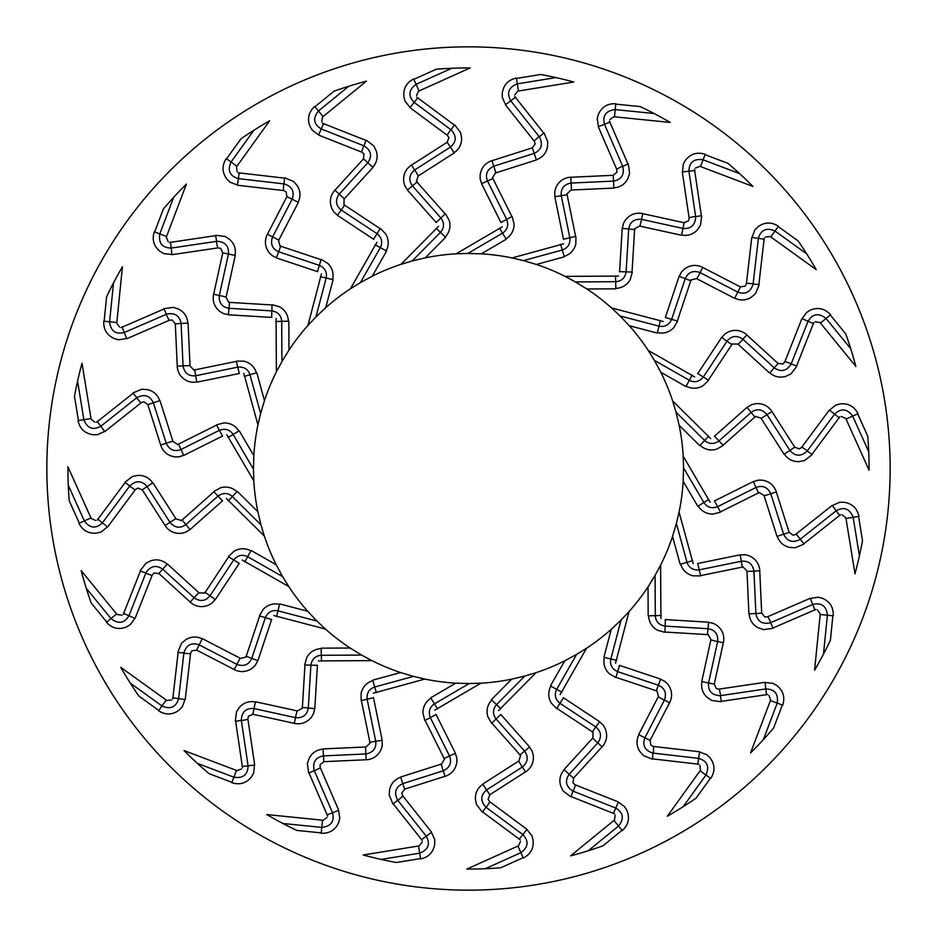 <?xml version="1.0" encoding="UTF-8"?>
<svg xmlns="http://www.w3.org/2000/svg" width="937" height="937" viewBox="0 0 937 937"><rect width="100%" height="100%" fill="white"/><g stroke="black" fill="none" stroke-linecap="round" stroke-linejoin="round"><path stroke-width="1.41" d="M831.798 505.793L839.411 502.384M839.388 502.326L843.991 502.267C852.155 503.556 857.132 508.229 858.936 516.299M858.948 516.392L853.138 517.306M832.255 505.453L836.191 510.747C844.038 506.484 849.683 508.65 853.127 517.236M845.982 518.43L854.989 573.772A400.567 400.567 0 0 0 862.508 540.672L858.561 516.404M660.913 618.584L660.608 565.128A215.041 215.041 0 0 0 672.543 536.409L676.385 523.502L687.02 562.294L680.602 564.191C682.628 570.258 686.716 574.123 692.865 575.81L700.138 575.915M672.543 536.409L680.133 564.133M693.193 563.676L679.067 512.117L676.385 523.502M692.701 560.595L687.008 562.294C688.941 567.775 692.9 570.317 698.897 569.907M740.23 554.821L741.308 561.251C748.3 560.572 752.505 563.805 753.945 570.961M753.945 571.207L747.222 571.371M747.222 571.277L743.346 567.248M699.295 569.837L741.308 561.251L742.303 567.295M697.596 563.524L739.598 554.938L745.196 554.739M744.868 554.657L748.768 555.618C755.48 558.417 759.157 563.453 759.825 570.692M759.825 570.867L753.945 571.078L755.89 613.524C757.354 621.395 762.156 624.499 770.284 622.847M823.482 654.085L827.406 615.199L833.239 615.808M827.394 615.258L820.695 614.508M832.876 615.738L830.405 640.194A400.567 400.567 0 0 1 814.569 670.213L820.203 614.426M767.883 616.687L770.858 622.601M810.294 598.333L812.73 604.47L770.612 622.718M810.013 598.38L767.801 616.663M697.737 563.5L700.642 575.798M814.932 610.092L812.73 604.47C821.409 602.386 826.305 605.934 827.406 615.129M820.695 614.461L817.415 609.917M815.928 609.39L773.002 627.989M770.554 622.73L773.107 628.2M679.067 512.117A215.041 215.041 0 0 0 683.167 481.278L697.678 506.097M761.687 613.161L759.743 570.785M772.697 628.399L763.491 629.617L758.232 627.813C752.704 624.85 749.682 620.212 749.167 613.911L761.769 613.173L764.733 616.944L767.672 616.804M809.767 598.556L818.001 597.232M818.001 597.162L822.452 598.298C830.006 601.648 833.614 607.457 833.251 615.726M746.976 571.347L748.921 613.817M743.228 566.908L700.595 575.623M665.188 619.58L707.997 622.168L713.444 623.421M713.151 623.246L716.676 625.19C722.427 629.629 724.688 635.438 723.446 642.618M714.252 684.115L723.352 642.677M717.672 641.482L708.559 682.968L714.334 684.151L716.219 688.554L719.101 689.175M764.756 682.347L719.253 689.082M764.487 682.452L772.779 683.307M772.791 683.237L776.796 685.486C783.227 690.686 785.206 697.222 782.723 705.116M770.448 700.489L750.572 752.915A400.567 400.567 0 0 0 773.634 728.014L782.348 705.022M770.928 700.642L768.926 695.395M767.626 694.504L721.349 701.356M720.951 701.684L711.733 700.478L707.13 697.374C702.551 693.075 700.841 687.817 701.977 681.597L708.559 682.968C707.939 690.944 711.769 695.184 720.049 695.687M710.867 639.924L701.766 681.445M711.124 639.912L708.419 635.017M708.407 634.665L664.965 632.042M664.438 632.206L657.446 630.226C651.941 627.005 648.99 622.203 648.603 615.832L655.303 615.656L655.068 575.435L648.017 586.902L648.17 615.656M615.504 663.267L629.055 611.556A215.041 215.041 0 0 0 648.017 586.902M619.392 665.34L660.058 678.915L665.001 681.539M664.766 681.293L667.659 684.08C672.063 689.866 672.743 696.062 669.697 702.668M650.079 740.371L669.58 702.703M669.615 702.82L664.415 700.056L644.879 737.794L650.149 740.429L650.828 745.173L653.44 746.52M699.318 751.732L653.616 746.461M699.025 751.767L706.814 754.742M706.849 754.672L710.129 757.892C715.001 764.569 715.212 771.397 710.773 778.378M700.115 770.729L667.343 816.232A400.567 400.567 0 0 0 696.074 798.148L710.445 778.19M700.536 770.999L699.962 765.424M698.932 764.229L652.457 758.865M651.988 759.075L643.403 755.527L639.76 751.333C636.457 746.004 636.153 740.476 638.87 734.76L644.879 737.794C642.208 745.337 644.808 750.42 652.679 753.055M658.242 696.812L638.694 734.561M658.488 696.859L657.153 691.447M657.224 691.096L615.937 677.322M615.398 677.346L609.144 673.609C604.67 669.088 603.065 663.689 604.342 657.423L610.842 658.992L621.044 620.071L611.252 629.324L603.967 657.142M560.092 694.68L586.55 648.24A215.041 215.041 0 0 0 611.252 629.324M563.301 697.69L599.071 721.326L603.17 725.133M603.006 724.84L605.079 728.283C607.844 735.006 606.895 741.167 602.233 746.766M573.526 778.108L602.116 746.766M602.116 746.883L597.806 742.865L569.169 774.267L573.573 778.178L573.011 782.934L575.177 784.913M618.139 801.826L575.365 784.901M617.858 801.779L624.604 806.663L626.994 810.564C629.969 818.282 628.411 824.935 622.32 830.522M614.004 820.379L570.574 855.844A400.567 400.567 0 0 0 602.995 845.806L622.039 830.264M614.332 820.753L615.222 815.213M614.543 813.796L571.043 796.591M570.539 796.661L563.16 791.015L560.724 786.026C558.909 780.017 560.045 774.606 564.144 769.781L569.169 774.267C564.648 780.861 565.843 786.448 572.753 791.027M592.688 738.145L564.039 769.546M592.91 738.251L593.016 732.675M593.18 732.347L556.871 708.36M556.332 708.243L551.272 703.031C548.11 697.491 547.958 691.857 550.815 686.142L556.695 689.339L576.606 654.389L564.765 660.796L550.523 685.779M498.425 710.679L536.011 672.672A215.041 215.041 0 0 0 564.765 660.796M500.756 714.416L529.194 746.508L532.157 751.24M532.075 750.924L533.188 754.777C534.113 761.992 531.607 767.696 525.657 771.889M489.817 794.74L525.54 771.865M525.516 771.983L522.389 766.993L486.608 789.903L489.84 794.822L488.072 799.273L489.653 801.744M526.77 829.198L489.84 801.779M526.5 829.081L531.771 835.546M531.829 835.511L533.059 839.939C533.938 848.149 530.717 854.169 523.385 857.999M517.974 846.041L466.849 869.067A400.567 400.567 0 0 0 500.756 867.767L523.174 857.671M518.196 846.498L520.492 841.379M520.199 839.821L482.637 811.946M482.122 811.887L476.464 804.52L475.399 799.074C475.2 792.807 477.706 787.865 482.906 784.269L486.608 789.903C480.517 795.103 480.224 800.807 485.729 807.026M518.665 761.102L482.871 784.011M518.852 761.266L520.398 755.901M520.644 755.632L491.773 723.059M491.293 722.814L487.744 716.454C486.127 710.293 487.439 704.823 491.679 700.033L496.528 704.647L524.814 676.034L511.707 679.149L491.492 699.599M434.721 710.176L480.868 683.19A215.041 215.041 0 0 0 511.707 679.149M436.01 714.381L455.171 752.739L456.811 758.08M456.811 757.752L456.893 761.769C455.921 768.972 452.021 773.833 445.192 776.351M404.655 789.141L445.087 776.293M443.283 770.776L402.805 783.637L404.655 789.223L401.786 793.065L402.687 795.864M431.43 831.986L402.851 795.946M431.207 831.798L434.616 839.411M434.674 839.388L434.733 843.991C433.444 852.155 428.771 857.132 420.701 858.936M418.57 845.982L363.228 854.989A400.567 400.567 0 0 0 396.328 862.508L420.596 858.561M418.675 846.474L422.212 842.129M422.329 840.559L393.259 803.899M392.779 803.712L389.218 795.138L389.605 789.598C391.045 783.484 394.735 779.373 400.685 777.241L402.805 783.637C395.578 787.08 393.821 792.526 397.522 799.94M441.233 764.112L400.72 776.984M441.362 764.323L444.243 759.544M444.548 759.345L425.093 720.412M424.695 720.049L422.915 712.987C422.95 706.615 425.632 701.672 430.961 698.147L434.463 703.851L469.179 683.541L455.722 683.167L430.903 697.678M373.324 693.193L424.883 679.067A215.041 215.041 0 0 0 455.722 683.167M373.476 697.596L382.062 739.598L382.261 745.196M382.343 744.868L381.382 748.768C378.583 755.48 373.547 759.157 366.308 759.825M323.839 761.687L366.215 759.743M366.133 759.825L365.922 753.945L323.476 755.89L323.827 761.769L320.056 764.733L320.196 767.672M338.62 810.013L320.337 767.801M338.444 809.767L339.768 818.001M339.838 818.001L338.702 822.452C335.352 830.006 329.543 833.614 321.274 833.251M322.574 820.203L266.787 814.569A400.567 400.567 0 0 0 296.806 830.405L321.262 832.876M322.539 820.695L327.083 817.415M327.61 815.928L309.011 773.002M308.601 772.697L307.383 763.491L309.187 758.232C312.15 752.704 316.788 749.682 323.089 749.167L323.476 755.89C315.605 757.354 312.501 762.156 314.153 770.284M365.653 746.976L323.183 748.921M365.723 747.222L369.752 743.346M370.092 743.228L361.377 700.595M361.085 700.138L361.19 692.865C362.877 686.716 366.742 682.628 372.809 680.602L374.706 687.02L413.498 676.385L400.591 672.543L372.867 680.133M318.416 660.913L371.872 660.608A215.041 215.041 0 0 0 400.591 672.543M317.42 665.188L314.832 707.997L313.579 713.444M313.754 713.151L311.81 716.676C307.371 722.427 301.562 724.688 294.382 723.446M252.885 714.252L294.323 723.352M295.518 717.672L254.032 708.559L252.849 714.334L248.446 716.219L247.825 719.101M254.653 764.756L247.918 719.253M254.548 764.487L253.693 772.779M253.763 772.791L251.514 776.796C246.314 783.227 239.778 785.206 231.884 782.723M236.511 770.448L184.085 750.572A400.567 400.567 0 0 0 208.986 773.634L231.978 782.348M236.358 770.928L241.605 768.926M242.496 767.626L235.644 721.349M235.316 720.951L236.522 711.733L239.626 707.13C243.925 702.551 249.183 700.841 255.403 701.977L254.032 708.559C246.056 707.939 241.816 711.769 241.313 720.049M297.076 710.867L255.555 701.766M297.088 711.124L301.983 708.419M302.335 708.407L304.958 664.965M304.794 664.438L306.774 657.446C309.995 651.941 314.797 648.99 321.168 648.603L321.344 655.303L361.565 655.068L350.098 648.017L321.344 648.17M273.733 615.504L325.444 629.055A215.041 215.041 0 0 0 350.098 648.017M271.66 619.392L258.085 660.058L255.461 665.001M255.707 664.766L252.92 667.659C247.134 672.063 240.938 672.743 234.332 669.697M196.629 650.079L234.297 669.58M234.18 669.615L236.944 664.415L199.206 644.879L196.571 650.149L191.827 650.828L190.48 653.44M185.268 699.318L190.539 653.616M185.233 699.025L182.258 706.814M182.328 706.849L179.108 710.129C172.431 715.001 165.603 715.212 158.622 710.773M166.271 700.115L120.768 667.343A400.567 400.567 0 0 0 138.852 696.074L158.81 710.445M166.001 700.536L171.576 699.962M172.771 698.932L178.135 652.457M177.925 651.988L181.473 643.403L185.667 639.76C190.996 636.457 196.524 636.153 202.24 638.87L199.206 644.879C191.663 642.208 186.58 644.808 183.945 652.679M240.188 658.242L202.439 638.694M240.141 658.488L245.553 657.153M245.904 657.224L259.678 615.937M259.654 615.398L263.391 609.144C267.912 604.67 273.311 603.065 279.577 604.342L278.008 610.842L316.929 621.044L307.676 611.252L279.858 603.967M242.32 560.092L288.76 586.55A215.041 215.041 0 0 0 307.676 611.252M239.31 563.301L215.674 599.071L211.867 603.17M212.16 603.006L208.717 605.079C201.994 607.844 195.833 606.895 190.234 602.233M158.892 573.526L190.234 602.116M190.117 602.116L194.135 597.806L162.733 569.169L158.821 573.573L154.066 573.011L152.087 575.177M135.174 618.139L152.099 575.365M135.221 617.858L130.337 624.604L126.436 626.994C118.718 629.969 112.065 628.411 106.478 622.32M116.621 614.004L81.156 570.574A400.567 400.567 0 0 0 91.194 602.995L106.736 622.039M116.247 614.332L121.787 615.222M123.204 614.543L140.409 571.043M140.339 570.539L145.985 563.16L150.974 560.724C156.983 558.909 162.394 560.045 167.219 564.144L162.733 569.169C156.139 564.648 150.552 565.843 145.973 572.753M198.855 592.688L167.454 564.039M198.749 592.91L204.325 593.016M204.653 593.18L228.64 556.871M228.757 556.332L233.969 551.272C239.509 548.11 245.143 547.958 250.858 550.815L247.661 556.695L282.611 576.606L276.204 564.765L251.221 550.523M226.321 498.425L264.328 536.011A215.041 215.041 0 0 0 276.204 564.765M222.584 500.756L190.492 529.194L185.76 532.157M186.076 532.075L182.223 533.188C175.008 534.113 169.304 531.607 165.111 525.657M142.26 489.817L165.135 525.54M165.017 525.516L170.007 522.389L147.097 486.608L142.178 489.84L137.727 488.072L135.256 489.653M107.802 526.77L135.221 489.84M107.919 526.5L101.454 531.771M101.489 531.829L97.061 533.059C88.851 533.938 82.831 530.717 79.001 523.385M90.959 517.974L67.932 466.849A400.567 400.567 0 0 0 69.233 500.756L79.329 523.174M90.502 518.196L95.621 520.492M97.179 520.199L125.054 482.637M125.113 482.122L132.48 476.464L137.926 475.399C144.193 475.2 149.135 477.706 152.731 482.906L147.097 486.608C141.897 480.517 136.193 480.224 129.974 485.729M175.898 518.665L152.989 482.871M175.734 518.852L181.099 520.398M181.368 520.644L213.941 491.773M214.186 491.293L220.546 487.744C226.707 486.127 232.177 487.439 236.967 491.679L232.353 496.528L260.966 524.814L257.851 511.707L237.401 491.492M226.824 434.721L253.81 480.868A215.041 215.041 0 0 0 257.851 511.707M222.619 436.01L184.261 455.171L178.92 456.811M179.248 456.811L175.231 456.893C168.028 455.921 163.167 452.021 160.649 445.192M147.859 404.655L160.707 445.087M166.224 443.283L153.363 402.805L147.777 404.655L143.935 401.786L141.136 402.687M105.014 431.43L141.054 402.851M105.202 431.207L97.589 434.616M97.612 434.674L93.009 434.733C84.845 433.444 79.868 428.771 78.064 420.701M91.018 418.57L82.011 363.228A400.567 400.567 0 0 0 74.492 396.328L78.439 420.596M90.526 418.675L94.871 422.212M96.441 422.329L133.101 393.259M133.288 392.779L141.862 389.218L147.402 389.605C153.516 391.045 157.627 394.735 159.758 400.685L153.363 402.805C149.92 395.578 144.474 393.821 137.06 397.522M172.888 441.233L160.016 400.72M172.677 441.362L177.456 444.243M177.655 444.548L216.588 425.093M216.951 424.695L224.013 422.915C230.385 422.95 235.328 425.632 238.853 430.961L233.149 434.463L253.458 469.179L253.833 455.722L239.322 430.903M243.807 373.324L257.933 424.883A215.041 215.041 0 0 0 253.833 455.722M239.403 373.476L197.402 382.062L191.804 382.261M192.132 382.343L188.232 381.382C181.52 378.583 177.843 373.547 177.175 366.308M175.313 323.839L177.257 366.215M177.175 366.133L183.055 365.922L181.11 323.476L175.231 323.827L172.267 320.056L169.328 320.196M126.987 338.62L169.199 320.337M127.233 338.444L118.999 339.768M118.999 339.838L114.548 338.702C106.994 335.352 103.386 329.543 103.749 321.274M116.797 322.574L122.431 266.787A400.567 400.567 0 0 0 106.595 296.806L104.124 321.262M116.305 322.539L119.585 327.083M121.072 327.61L163.998 309.011M164.303 308.601L173.509 307.383L178.768 309.187C184.296 312.15 187.318 316.788 187.833 323.089L181.11 323.476C179.646 315.605 174.844 312.501 166.716 314.153M190.024 365.653L188.079 323.183M189.778 365.723L193.654 369.752M193.772 370.092L236.405 361.377M236.862 361.085L244.135 361.19C250.284 362.877 254.372 366.742 256.398 372.809L249.98 374.706L260.615 413.498L264.457 400.591L256.867 372.867M276.087 318.416L276.392 371.872A215.041 215.041 0 0 0 264.457 400.591M271.812 317.42L229.003 314.832L223.556 313.579M223.849 313.754L220.324 311.81C214.573 307.371 212.312 301.562 213.554 294.382M222.748 252.885L213.648 294.323M219.328 295.518L228.441 254.032L222.666 252.849L220.781 248.446L217.899 247.825M172.244 254.653L217.747 247.918M172.513 254.548L164.221 253.693M164.209 253.763L160.204 251.514C153.773 246.314 151.794 239.778 154.277 231.884M166.552 236.511L186.428 184.085A400.567 400.567 0 0 0 163.366 208.986L154.652 231.978M166.072 236.358L168.074 241.605M169.374 242.496L215.651 235.644M216.049 235.316L225.267 236.522L229.87 239.626C234.449 243.925 236.159 249.183 235.023 255.403L228.441 254.032C229.061 246.056 225.231 241.816 216.951 241.313M226.133 297.076L235.234 255.555M225.876 297.088L228.581 301.983M228.593 302.335L272.035 304.958M272.562 304.794L279.554 306.774C285.059 309.995 288.01 314.797 288.397 321.168L281.697 321.344L281.932 361.565L288.983 350.098L288.83 321.344M321.496 273.733L307.945 325.444A215.041 215.041 0 0 0 288.983 350.098M317.608 271.66L276.942 258.085L271.999 255.461M272.234 255.707L269.341 252.92C264.937 247.134 264.257 240.938 267.303 234.332M286.921 196.629L267.42 234.297M267.385 234.18L272.585 236.944L292.121 199.206L286.851 196.571L286.172 191.827L283.56 190.48M237.682 185.268L283.384 190.539M237.975 185.233L230.186 182.258M230.151 182.328L226.871 179.108C221.999 172.431 221.788 165.603 226.227 158.622M236.885 166.271L269.657 120.768A400.567 400.567 0 0 0 240.926 138.852L226.555 158.81M236.464 166.001L237.038 171.576M238.068 172.771L284.543 178.135M285.012 177.925L293.597 181.473L297.24 185.667C300.543 190.996 300.847 196.524 298.13 202.24L292.121 199.206C294.792 191.663 292.192 186.58 284.321 183.945M278.757 240.188L298.306 202.439M278.512 240.141L279.847 245.553M279.776 245.904L321.063 259.678M321.602 259.654L327.856 263.391C332.33 267.912 333.935 273.311 332.658 279.577L326.158 278.008L315.956 316.929L325.748 307.676L333.033 279.858M376.908 242.32L350.45 288.76A215.041 215.041 0 0 0 325.748 307.676M373.699 239.31L337.929 215.674L333.83 211.867M333.994 212.16L331.921 208.717C329.156 201.994 330.105 195.833 334.767 190.234M363.474 158.892L334.884 190.234M334.884 190.117L339.194 194.135L367.831 162.733L363.427 158.821L363.989 154.066L361.823 152.087M318.861 135.174L361.635 152.099M319.142 135.221L312.396 130.337L310.006 126.436C307.031 118.718 308.589 112.065 314.68 106.478M322.996 116.621L366.426 81.156A400.567 400.567 0 0 0 334.005 91.194L314.961 106.736M322.668 116.247L321.778 121.787M322.457 123.204L365.957 140.409M366.461 140.339L373.84 145.985L376.276 150.974C378.091 156.983 376.955 162.394 372.856 167.219L367.831 162.733C372.352 156.139 371.157 150.552 364.247 145.973M344.312 198.855L372.961 167.454M344.09 198.749L343.984 204.325M343.82 204.653L380.129 228.64M380.668 228.757L385.728 233.969C388.89 239.509 389.042 245.143 386.185 250.858L380.305 247.661L360.394 282.611L372.235 276.204L386.477 251.221M438.575 226.321L400.989 264.328A215.041 215.041 0 0 0 372.235 276.204M436.244 222.584L407.806 190.492L404.843 185.76M404.925 186.076L403.812 182.223C402.887 175.008 405.393 169.304 411.343 165.111M447.183 142.26L411.46 165.135M411.484 165.017L414.611 170.007L450.392 147.097L447.16 142.178L448.928 137.727L447.347 135.256M410.23 107.802L447.16 135.221M410.5 107.919L405.229 101.454M405.171 101.489L403.941 97.061C403.062 88.851 406.283 82.831 413.615 79.001M419.026 90.959L470.151 67.932A400.567 400.567 0 0 0 436.244 69.233L413.826 79.329M418.804 90.502L416.508 95.621M416.801 97.179L454.363 125.054M454.878 125.113L460.535 132.48L461.601 137.926C461.8 144.193 459.294 149.135 454.094 152.731L450.392 147.097C456.483 141.897 456.776 136.193 451.271 129.974M418.335 175.898L454.129 152.989M418.148 175.734L416.602 181.099M416.356 181.368L445.227 213.941M445.707 214.186L449.256 220.546C450.873 226.707 449.561 232.177 445.321 236.967L440.472 232.353L412.186 260.966L425.293 257.851L445.508 237.401M502.279 226.824L456.132 253.81A215.041 215.041 0 0 0 425.293 257.851M500.99 222.619L481.829 184.261L480.189 178.92M480.189 179.248L480.107 175.231C481.079 168.028 484.979 163.167 491.808 160.649M532.345 147.859L491.913 160.707M493.717 166.224L534.195 153.363L532.345 147.777L535.214 143.935L534.313 141.136M505.57 105.014L534.149 141.054M505.793 105.202L502.384 97.589M502.326 97.612L502.267 93.009C503.556 84.845 508.229 79.868 516.299 78.064M518.43 91.018L573.772 82.011A400.567 400.567 0 0 0 540.672 74.492L516.404 78.439M518.325 90.526L514.788 94.871M514.671 96.441L543.741 133.101M544.221 133.288L547.782 141.862L547.395 147.402C545.955 153.516 542.265 157.627 536.315 159.758L534.195 153.363C541.422 149.92 543.179 144.474 539.478 137.06M495.767 172.888L536.28 160.016M495.638 172.677L492.757 177.456M492.452 177.655L511.907 216.588M512.305 216.951L514.085 224.013C514.05 230.385 511.368 235.328 506.039 238.853L502.537 233.149L467.821 253.458L481.278 253.833L506.097 239.322M563.676 243.807L512.117 257.933A215.041 215.041 0 0 0 481.278 253.833M563.524 239.403L554.938 197.402L554.739 191.804M554.657 192.132L555.618 188.232C558.417 181.52 563.453 177.843 570.692 177.175M613.161 175.313L570.785 177.257M570.867 177.175L571.078 183.055L613.524 181.11L613.173 175.231L616.944 172.267L616.804 169.328M598.38 126.987L616.663 169.199M598.556 127.233L597.232 118.999M597.162 118.999L598.298 114.548C601.648 106.994 607.457 103.386 615.726 103.749M614.426 116.797L670.213 122.431A400.567 400.567 0 0 0 640.194 106.595L615.738 104.124M614.461 116.305L609.917 119.585M609.39 121.072L627.989 163.998M628.399 164.303L629.617 173.509L627.813 178.768C624.85 184.296 620.212 187.318 613.911 187.833L613.524 181.11C621.395 179.646 624.499 174.844 622.847 166.716M571.347 190.024L613.817 188.079M571.277 189.778L567.248 193.654M566.908 193.772L575.623 236.405M575.915 236.862L575.81 244.135C574.123 250.284 570.258 254.372 564.191 256.398L562.294 249.98L523.502 260.615L536.409 264.457L564.133 256.867M618.584 276.087L565.128 276.392A215.041 215.041 0 0 0 536.409 264.457M619.58 271.812L622.168 229.003L623.421 223.556M623.246 223.849L625.19 220.324C629.629 214.573 635.438 212.312 642.618 213.554M684.115 222.748L642.677 213.648M641.482 219.328L682.968 228.441L684.151 222.666L688.554 220.781L689.175 217.899M682.347 172.244L689.082 217.747M682.452 172.513L683.307 164.221M683.237 164.209L685.486 160.204C690.686 153.773 697.222 151.794 705.116 154.277M700.489 166.552L752.915 186.428A400.567 400.567 0 0 0 728.014 163.366L705.022 154.652M700.642 166.072L695.395 168.074M694.504 169.374L701.356 215.651M701.684 216.049L700.478 225.267L697.374 229.87C693.075 234.449 687.817 236.159 681.597 235.023L682.968 228.441C690.944 229.061 695.184 225.231 695.687 216.951M639.924 226.133L681.445 235.234M639.912 225.876L635.017 228.581M634.665 228.593L632.042 272.035M632.206 272.562L630.226 279.554C627.005 285.059 622.203 288.01 615.832 288.397L615.656 281.697L575.435 281.932L586.902 288.983L615.656 288.83M663.267 321.496L611.556 307.945A215.041 215.041 0 0 0 586.902 288.983M665.34 317.608L678.915 276.942L681.539 271.999M681.293 272.234L684.08 269.341C689.866 264.937 696.062 264.257 702.668 267.303M740.371 286.921L702.703 267.42M702.82 267.385L700.056 272.585L737.794 292.121L740.429 286.851L745.173 286.172L746.52 283.56M751.732 237.682L746.461 283.384M751.767 237.975L754.742 230.186M754.672 230.151L757.892 226.871C764.569 221.999 771.397 221.788 778.378 226.227M770.729 236.885L816.232 269.657A400.567 400.567 0 0 0 798.148 240.926L778.19 226.555M770.999 236.464L765.424 237.038M764.229 238.068L758.865 284.543M759.075 285.012L755.527 293.597L751.333 297.24C746.004 300.543 740.476 300.847 734.76 298.13L737.794 292.121C745.337 294.792 750.42 292.192 753.055 284.321M696.812 278.757L734.561 298.306M696.859 278.512L691.447 279.847M691.096 279.776L677.322 321.063M677.346 321.602L673.609 327.856C669.088 332.33 663.689 333.935 657.423 332.658L658.992 326.158L620.071 315.956L629.324 325.748L657.142 333.033M694.68 376.908L648.24 350.45A215.041 215.041 0 0 0 629.324 325.748M697.69 373.699L721.326 337.929L725.133 333.83M724.84 333.994L728.283 331.921C735.006 329.156 741.167 330.105 746.766 334.767M778.108 363.474L746.766 334.884M746.883 334.884L742.865 339.194L774.267 367.831L778.178 363.427L782.934 363.989L784.913 361.823M801.826 318.861L784.901 361.635M801.779 319.142L806.663 312.396L810.564 310.006C818.282 307.031 824.935 308.589 830.522 314.68M820.379 322.996L855.844 366.426A400.567 400.567 0 0 0 845.806 334.005L830.264 314.961M820.753 322.668L815.213 321.778M813.796 322.457L796.591 365.957M796.661 366.461L791.015 373.84L786.026 376.276C780.017 378.091 774.606 376.955 769.781 372.856L774.267 367.831C780.861 372.352 786.448 371.157 791.027 364.247M738.145 344.312L769.546 372.961M738.251 344.09L732.675 343.984M732.347 343.82L708.36 380.129M708.243 380.668L703.031 385.728C697.491 388.89 691.857 389.042 686.142 386.185L689.339 380.305L654.389 360.394L660.796 372.235L685.779 386.477M710.679 438.575L672.672 400.989A215.041 215.041 0 0 0 660.796 372.235M714.416 436.244L746.508 407.806L751.24 404.843M750.924 404.925L754.777 403.812C761.992 402.887 767.696 405.393 771.889 411.343M794.74 447.183L771.865 411.46M811.887 454.878L804.52 460.535L799.074 461.601C792.807 461.8 787.865 459.294 784.269 454.094L794.822 447.16L799.273 448.928L801.744 447.347M829.198 410.23L801.779 447.16M829.081 410.5L835.546 405.229M835.511 405.171L839.939 403.941C848.149 403.062 854.169 406.283 857.999 413.615M846.041 419.026L869.067 470.151A400.567 400.567 0 0 0 867.767 436.244L857.671 413.826M846.498 418.804L841.379 416.508M839.821 416.801L811.946 454.363M761.102 418.335L784.011 454.129M761.266 418.148L755.901 416.602M755.632 416.356L723.059 445.227M722.814 445.707L716.454 449.256C710.293 450.873 704.823 449.561 700.033 445.321L704.647 440.472L676.034 412.186L679.149 425.293L699.599 445.508M710.176 502.279L683.19 456.132A215.041 215.041 0 0 0 679.149 425.293M714.381 500.99L752.739 481.829L758.08 480.189M757.752 480.189L761.769 480.107C768.972 481.079 773.833 484.979 776.351 491.808M789.141 532.345L776.293 491.913M799.94 539.478C792.526 543.179 787.08 541.422 783.637 534.195L789.223 532.345L793.065 535.214L795.864 534.313M831.986 505.57L795.946 534.149M846.474 518.325L842.129 514.788M840.559 514.671L803.899 543.741M803.712 544.221L795.138 547.782L789.598 547.395C783.484 545.955 779.373 542.265 777.241 536.315L783.637 534.195L770.776 493.717M764.112 495.767L776.984 536.28M764.323 495.638L759.544 492.757M759.345 492.452L720.412 511.907M720.049 512.305L712.987 514.085C706.615 514.05 701.672 511.368 698.147 506.039L703.851 502.537C707.119 507.339 711.605 508.768 717.297 506.812M890.15 468.5A421.65 421.65 0 0 0 257.675 103.339A421.65 421.65 0 0 0 257.675 833.661A421.65 421.65 0 0 0 890.15 468.5M648.24 350.45L654.389 360.394M692.162 375.093L689.339 380.317C694.575 382.823 699.166 381.827 703.125 377.283M703.312 377.014L708.524 380.235M611.556 307.945L620.071 315.956M660.362 320.384L658.992 326.158C664.696 327.236 668.877 325.08 671.513 319.669M665.387 317.479L677.498 321.11M565.128 276.392L575.435 281.932M615.492 275.771L615.656 281.709C621.454 281.264 624.92 278.102 626.08 272.198M619.591 271.66L632.229 272.046M512.117 257.933L523.502 260.615M560.595 244.299L562.294 249.992C567.775 248.059 570.317 244.1 569.907 238.103M563.5 239.263L575.798 236.358M456.132 253.81L467.821 253.458M499.433 228.101L502.548 233.161C507.339 229.881 508.768 225.395 506.812 219.703M500.932 222.491L512.07 216.506M400.989 264.328L412.186 260.966M436.162 228.288L440.472 232.364C444.255 227.96 444.478 223.264 441.116 218.262M436.162 222.479L445.356 213.812M350.45 288.76L360.394 282.611M375.093 244.838L380.317 247.661C382.823 242.425 381.827 237.834 377.283 233.875M377.014 233.688L380.235 228.476M307.945 325.444L315.956 316.929M320.384 276.638L326.158 278.008C327.236 272.304 325.08 268.123 319.669 265.487M317.479 271.613L321.11 259.502M276.392 371.872L281.932 361.565M275.771 321.508L281.709 321.344C281.264 315.546 278.102 312.08 272.198 310.92M271.66 317.409L272.046 304.771M257.933 424.883L260.615 413.498M244.299 376.405L249.992 374.706C248.059 369.225 244.1 366.683 238.103 367.093M239.263 373.5L236.358 361.202M253.81 480.868L253.458 469.179M228.101 437.567L233.161 434.452C229.881 429.661 225.395 428.232 219.703 430.188M222.491 436.068L216.506 424.929M264.328 536.011L260.966 524.814M228.288 500.838L232.364 496.528C227.96 492.745 223.264 492.522 218.262 495.884M222.479 500.838L213.812 491.644M288.76 586.55L282.611 576.606M244.838 561.907L247.661 556.683C242.425 554.177 237.834 555.172 233.875 559.717M233.688 559.986L228.476 556.765M325.444 629.055L316.929 621.044M276.638 616.616L278.008 610.842C272.304 609.764 268.123 611.92 265.487 617.331M271.613 619.521L259.502 615.89M371.872 660.608L361.565 655.068M321.508 661.229L321.344 655.291C315.546 655.736 312.08 658.898 310.92 664.801M317.409 665.34L304.771 664.954M424.883 679.067L413.498 676.385M376.405 692.701L374.706 687.008C369.225 688.941 366.683 692.9 367.093 698.897M373.5 697.737L361.202 700.642M480.868 683.19L469.179 683.541M437.567 708.899L434.452 703.839C429.661 707.119 428.232 711.605 430.188 717.297M436.068 714.509L424.929 720.494M536.011 672.672L524.814 676.034M500.838 708.712L496.528 704.636C492.745 709.04 492.522 713.736 495.884 718.738M500.838 714.521L491.644 723.188M586.55 648.24L576.606 654.389M561.907 692.162L556.683 689.339C554.177 694.575 555.172 699.166 559.717 703.125M559.986 703.312L556.765 708.524M629.055 611.556L621.044 620.071M616.616 660.362L610.842 658.992C609.764 664.696 611.92 668.877 617.331 671.513M619.521 665.387L615.89 677.498M660.608 565.128L655.068 575.435M661.229 615.492L655.291 615.656C655.736 621.454 658.898 624.92 664.801 626.08M665.34 619.591L664.954 632.229M672.672 400.989L676.034 412.186M708.712 436.162L704.636 440.472C709.04 444.255 713.736 444.478 718.738 441.116M714.521 436.162L723.188 445.356M767.063 414.716L761.312 418.23M807.026 451.271C800.807 456.776 795.103 456.483 789.903 450.392L767.005 414.634L771.983 411.484M746.988 407.384L755.011 417.164M751.134 412.421L719.042 440.858M859.416 555.887L853.15 517.318L846.486 518.372M800.233 539.267L836.191 510.747L839.775 515.608M776.398 491.984L770.764 493.694M753.313 481.548L756.018 487.486C762.589 485.026 767.497 487.053 770.729 493.588M796.04 534.149L800.432 539.103M714.509 500.932L720.494 512.07M708.899 499.433L703.839 502.548L683.541 467.821L683.167 481.278M758.537 493.061L756.018 487.486L717.66 506.648M683.19 456.132L683.541 467.821M801.873 447.148L807.401 450.779M858.034 413.709L852.67 416.087L868.716 451.739M829.421 410.043L834.598 414.142C841.075 407.993 847.095 408.614 852.647 416.028M807.202 451.048L812.145 454.504M852.693 416.145L846.521 418.839M807.237 451.002L834.598 414.142L839.318 417.914M751.134 412.432C756.85 408.345 762.109 409.036 766.923 414.517M784.983 361.588L791.261 363.673M830.58 314.75L826.012 318.439L850.737 348.728M802.002 318.627L808.057 321.239C812.719 313.626 818.692 312.677 825.977 318.393M721.677 337.39L731.961 344.757M742.783 339.112C736.716 335.071 731.457 335.762 726.995 341.185L703.359 376.955M742.971 339.276L738.321 344.148M791.144 363.978L796.813 366.039M826.047 318.498L820.789 322.703M791.168 363.919L808.057 321.239L813.597 323.652M697.772 373.582L703.3 377.025M746.531 283.314L753.137 283.7M778.448 226.274L774.993 231.029L806.71 253.868M751.837 237.412L758.373 238.373C760.903 229.811 766.431 227.351 774.946 230.994M679.114 276.333L690.956 280.784M699.951 272.526C693.04 270.196 688.145 272.234 685.24 278.617L671.665 319.294M700.173 272.644L696.941 278.558M753.09 284.04L759.111 284.555M775.04 231.064L771.046 236.487M753.114 283.97L758.373 238.373L764.346 239.275M642.782 213.589L641.458 219.328M689.128 217.665L695.605 216.33M705.198 154.312L703.078 159.794L739.644 173.65M682.382 171.951L688.929 171.19C689.163 162.265 693.86 158.458 703.031 159.77M622.203 228.37L634.794 229.6M641.341 219.305C634.068 218.836 629.851 222.069 628.704 228.991L626.115 271.8M641.587 219.363L639.994 225.899M695.652 216.658L701.602 215.615M703.148 159.817L700.689 166.095M695.652 216.599L688.929 171.19L694.938 170.511M616.687 169.117L622.601 166.142M615.808 103.761L615.187 109.594L654.085 113.518M598.333 126.706L604.47 124.27C602.386 115.591 605.934 110.695 615.129 109.594M554.821 196.77L567.295 194.697M570.961 183.055C563.805 184.495 560.572 188.7 561.263 195.692L569.837 237.705M571.207 183.055L571.371 189.778M622.73 166.446L628.2 163.893M615.258 109.606L614.508 116.305M622.718 166.388L604.47 124.27L610.092 122.068M491.984 160.602L493.694 166.236M534.149 140.96L539.103 136.568M516.392 78.052L517.306 83.861M505.453 104.745L510.747 100.809C506.484 92.962 508.65 87.317 517.236 83.873M555.887 77.584L517.318 83.85L518.372 90.514M481.548 183.687L493.061 178.463M493.588 166.271C487.053 169.503 485.026 174.411 487.486 180.982L506.648 219.34M493.822 166.2L495.72 172.654M539.302 136.825L543.928 132.949M539.267 136.767L510.747 100.809L515.608 97.225M447.148 135.127L450.779 129.599M413.709 78.966L416.087 84.33L451.739 68.284M410.043 107.579L414.142 102.402C407.993 95.925 408.614 89.905 416.028 84.353M407.384 190.012L417.164 181.989M412.421 185.866L440.858 217.958M414.716 169.937L418.23 175.687M451.048 129.798L454.504 124.855M416.145 84.307L418.839 90.479M451.002 129.763L414.142 102.402L417.914 97.682M412.432 185.866C408.345 180.15 409.036 174.891 414.517 170.077M361.588 152.017L363.673 145.739M314.75 106.42L318.439 110.988L348.728 86.263M318.627 134.998L321.239 128.943C313.626 124.281 312.677 118.308 318.393 111.023M337.39 215.323L344.757 205.039M339.112 194.217C335.071 200.284 335.762 205.543 341.185 210.005L376.955 233.641M339.276 194.029L344.148 198.679M363.978 145.856L366.039 140.187M318.498 110.953L322.703 116.211M363.919 145.832L321.239 128.943L323.652 123.403M373.582 239.228L377.025 233.7M283.314 190.469L283.7 183.863M226.274 158.552L231.029 162.007L253.868 130.29M237.412 185.163L238.373 178.627C229.811 176.097 227.351 170.569 230.994 162.054M276.333 257.886L280.784 246.044M272.526 237.049C270.196 243.96 272.234 248.855 278.617 251.76L319.294 265.335M272.644 236.827L278.558 240.059M284.04 183.91L284.555 177.889M231.064 161.96L236.487 165.954M283.97 183.886L238.373 178.627L239.275 172.654M213.589 294.218L219.328 295.542M217.665 247.872L216.33 241.395M154.312 231.802L159.794 233.922L173.65 197.356M171.951 254.618L171.19 248.071C162.265 247.836 158.458 243.14 159.77 233.969M228.37 314.797L229.6 302.206M219.305 295.659C218.836 302.932 222.069 307.149 228.991 308.296L271.8 310.885M219.363 295.413L225.899 297.006M216.658 241.348L215.615 235.398M159.817 233.852L166.095 236.311M216.599 241.348L171.19 248.071L170.511 242.062M169.117 320.313L166.142 314.399M103.761 321.192L109.594 321.813L113.518 282.915M126.706 338.667L124.27 332.53C115.591 334.614 110.695 331.066 109.594 321.871M196.77 382.179L194.697 369.705M183.055 366.039C184.495 373.195 188.7 376.428 195.692 375.737L237.705 367.163M183.055 365.793L189.778 365.629M166.446 314.27L163.893 308.8M109.606 321.742L116.305 322.492M166.388 314.282L124.27 332.53L122.068 326.908M160.602 445.016L166.236 443.306M140.96 402.851L136.568 397.897M78.052 420.608L83.861 419.694M104.745 431.547L100.809 426.253C92.962 430.516 87.317 428.35 83.873 419.764M77.584 381.113L83.85 419.682L90.514 418.628M183.687 455.452L178.463 443.939M166.271 443.412C169.503 449.947 174.411 451.974 180.982 449.514L219.34 430.352M166.2 443.178L172.654 441.28M136.825 397.698L132.949 393.072M136.767 397.733L100.809 426.253L97.225 421.392M135.127 489.852L129.599 486.221M78.966 523.291L84.33 520.913L68.284 485.261M107.579 526.957L102.402 522.858C95.925 529.007 89.905 528.386 84.353 520.972M190.012 529.616L181.989 519.836M185.866 524.579L217.958 496.142M169.937 522.284L175.687 518.77M129.798 485.952L124.855 482.496M84.307 520.855L90.479 518.161M129.763 485.998L102.402 522.858L97.682 519.086M185.866 524.568C180.15 528.655 174.891 527.964 170.077 522.483M152.017 575.412L145.739 573.327M106.42 622.25L110.988 618.561L86.263 588.272M134.998 618.373L128.943 615.761C124.281 623.374 118.308 624.323 111.023 618.607M215.323 599.61L205.039 592.243M194.217 597.888C200.284 601.929 205.543 601.238 210.005 595.815L233.641 560.045M194.029 597.724L198.679 592.852M145.856 573.022L140.187 570.961M110.953 618.502L116.211 614.297M145.832 573.081L128.943 615.761L123.403 613.348M239.228 563.418L233.7 559.975M190.469 653.686L183.863 653.3M158.552 710.726L162.007 705.971L130.29 683.132M185.163 699.588L178.627 698.627C176.097 707.189 170.569 709.649 162.054 706.006M257.886 660.667L246.044 656.216M237.049 664.474C243.96 666.804 248.855 664.766 251.76 658.383L265.335 617.706M236.827 664.356L240.059 658.442M183.91 652.96L177.889 652.445M161.96 705.936L165.954 700.513M183.886 653.03L178.627 698.627L172.654 697.725M294.218 723.411L295.542 717.672M247.872 719.335L241.395 720.67M231.802 782.688L233.922 777.206L197.356 763.35M254.618 765.049L248.071 765.81C247.836 774.735 243.14 778.542 233.969 777.23M314.797 708.63L302.206 707.4M295.659 717.695C302.932 718.164 307.149 714.931 308.296 708.009L310.885 665.2M295.413 717.637L297.006 711.101M241.348 720.342L235.398 721.385M233.852 777.183L236.311 770.905M241.348 720.401L248.071 765.81L242.062 766.489M320.313 767.883L314.399 770.858M321.192 833.239L321.813 827.406L282.915 823.482M338.667 810.294L332.53 812.73C334.614 821.409 331.066 826.305 321.871 827.406M382.179 740.23L369.705 742.303M366.039 753.945C373.195 752.505 376.428 748.3 375.737 741.308L367.163 699.295M365.793 753.945L365.629 747.222M314.27 770.554L308.8 773.107M321.742 827.394L322.492 820.695M314.282 770.612L332.53 812.73L326.908 814.932M445.016 776.398L443.306 770.764M402.851 796.04L397.897 800.432M420.608 858.948L419.694 853.138M431.547 832.255L426.253 836.191C430.516 844.038 428.35 849.683 419.764 853.127M381.113 859.416L419.682 853.15L418.628 846.486M455.452 753.313L443.939 758.537M443.412 770.729C449.947 767.497 451.974 762.589 449.514 756.018L430.352 717.66M443.178 770.8L441.28 764.346M397.698 800.175L393.072 804.051M397.733 800.233L426.253 836.191L421.392 839.775M489.852 801.873L486.221 807.401M523.291 858.034L520.913 852.67L485.261 868.716M526.957 829.421L522.858 834.598C529.007 841.075 528.386 847.095 520.972 852.647M529.616 746.988L519.836 755.011M524.579 751.134L496.142 719.042M522.284 767.063L518.77 761.312M485.952 807.202L482.496 812.145M520.855 852.693L518.161 846.521M485.998 807.237L522.858 834.598L519.086 839.318M524.568 751.134C528.655 756.85 527.964 762.109 522.483 766.923M575.412 784.983L573.327 791.261M622.25 830.58L618.561 826.012L588.272 850.737M618.373 802.002L615.761 808.057C623.374 812.719 624.323 818.692 618.607 825.977M599.61 721.677L592.243 731.961M597.888 742.783C601.929 736.716 601.238 731.457 595.815 726.995L560.045 703.359M597.724 742.971L592.852 738.321M573.022 791.144L570.961 796.813M618.502 826.047L614.297 820.789M573.081 791.168L615.761 808.057L613.348 813.597M563.418 697.772L559.975 703.3M653.686 746.531L653.3 753.137M710.726 778.448L705.971 774.993L683.132 806.71M699.588 751.837L698.627 758.373C707.189 760.903 709.649 766.431 706.006 774.946M660.667 679.114L656.216 690.956M664.474 699.951C666.804 693.04 664.766 688.145 658.383 685.24L617.706 671.665M664.356 700.173L658.442 696.941M652.96 753.09L652.445 759.111M705.936 775.04L700.513 771.046M653.03 753.114L698.627 758.373L697.725 764.346M723.411 642.782L717.672 641.458M719.335 689.128L720.67 695.605M782.688 705.198L777.206 703.078L763.35 739.644M765.049 682.382L765.81 688.929C774.735 689.163 778.542 693.86 777.23 703.031M708.63 622.203L707.4 634.794M717.695 641.341C718.164 634.068 714.931 629.851 708.009 628.704L665.2 626.115M717.637 641.587L711.101 639.994M720.342 695.652L721.385 701.602M777.183 703.148L770.905 700.689M720.401 695.652L765.81 688.929L766.489 694.938M770.8 493.822L764.346 495.72M800.175 539.302L804.051 543.928"/></g></svg>
